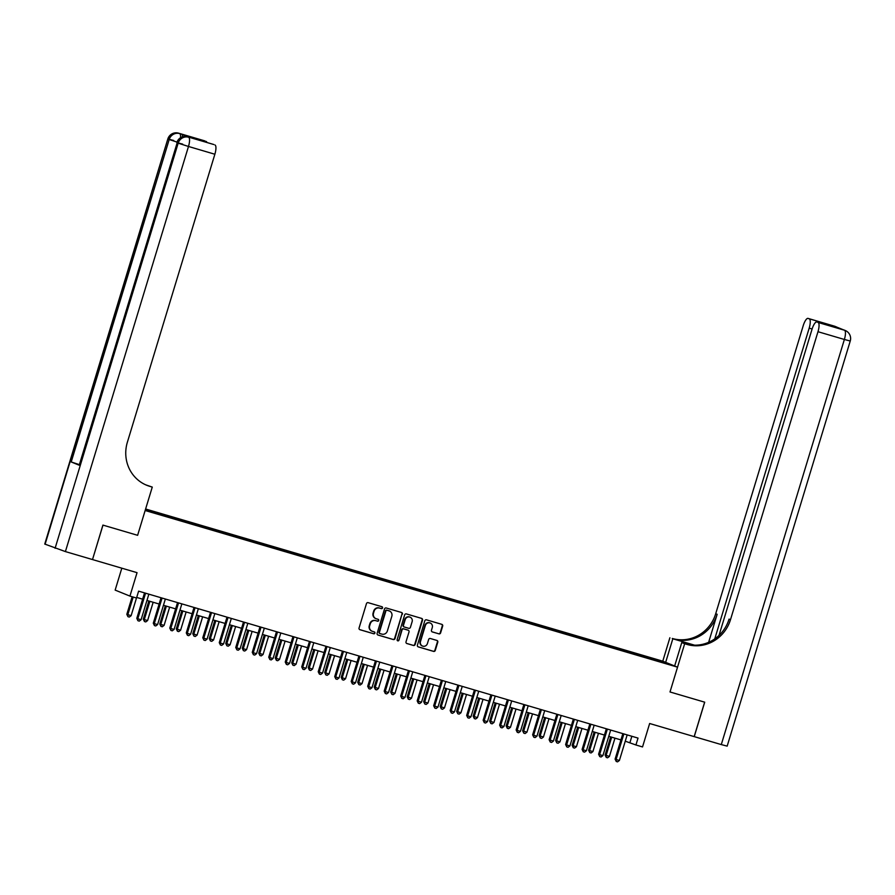 <?xml version="1.0" encoding="UTF-8"?>
<svg xmlns="http://www.w3.org/2000/svg" width="895" height="895" viewBox="0 0 895 895"><rect width="100%" height="100%" fill="white"/><g stroke="black" fill="none" stroke-linecap="round" stroke-linejoin="round"><path stroke-width="1.34" d="M382.545 607.94A0.984 0.94 112.1 0 0 381.93 606.721L368.169 602.671A1.41 1.354 112.1 0 0 366.458 603.644L359.063 627.988A1.41 1.354 112.1 0 0 359.947 629.722L373.707 633.772A0.984 0.94 112.1 0 0 374.904 633.101A0.984 0.94 112.1 0 0 374.289 631.881L372.499 631.355A4.52 4.318 112.1 0 1 369.669 625.806L370.295 623.781A4.52 4.318 112.1 0 1 375.755 620.671L377.533 621.197A0.984 0.94 112.1 0 0 378.719 620.515A0.984 0.94 112.1 0 0 378.104 619.306L376.325 618.781A4.52 4.318 112.1 0 1 373.495 613.232L374.11 611.207A4.52 4.318 112.1 0 1 379.569 608.097L381.348 608.622A0.984 0.94 112.1 0 0 382.545 607.94M375.743 618.557A4.52 4.318 112.1 0 1 373.092 613.075L373.707 611.039A4.52 4.318 112.1 0 1 379.167 607.929L380.957 608.455A0.984 0.94 112.1 0 0 381.773 606.676M359.645 629.588L373.304 633.615A0.984 0.94 112.1 0 0 374.132 631.836M371.917 631.143A4.52 4.318 112.1 0 1 369.277 625.65L369.892 623.625A4.52 4.318 112.1 0 1 375.352 620.515L377.131 621.04A0.984 0.94 112.1 0 0 377.958 619.262M653.216 658.474L658.899 660.342L653.216 658.474M438.897 633.873A1.41 1.354 112.1 0 0 440.597 632.91L442.678 626.075A1.41 1.354 112.1 0 0 441.794 624.341L426.512 619.843A1.41 1.354 112.1 0 0 424.801 620.817L417.406 645.161A1.41 1.354 112.1 0 0 418.289 646.895L433.572 651.392A1.41 1.354 112.1 0 0 435.283 650.419L437.789 642.174A1.41 1.354 112.1 0 0 436.905 640.44L430.361 638.515A1.41 1.354 112.1 0 0 428.66 639.477L427.418 643.572A3.781 3.614 112.1 0 1 422.529 646.056A3.781 3.614 112.1 0 1 420.482 641.536L425.36 625.504A3.781 3.614 112.1 0 1 430.238 623.021A3.781 3.614 112.1 0 1 432.285 627.552L431.468 630.214A1.41 1.354 112.1 0 0 432.352 631.948L438.494 633.716A1.41 1.354 112.1 0 0 440.206 632.743L442.275 625.918A1.41 1.354 112.1 0 0 441.694 624.307M92.509 559.565L102.914 525.096L137.617 535.311L102.981 525.119L92.509 559.565L137.047 572.666L129.932 596.092L136.521 598.039L138.613 591.147L638.023 738.095L635.931 744.987L642.532 746.933L649.647 723.507L694.24 736.63L704.712 702.183L670.008 691.969L704.645 702.161L694.173 736.607M674.651 665.992L681.766 642.565L684.664 643.74L670.008 691.969L677.549 667.167L145.147 510.508L137.617 535.311L152.273 487.081L149.89 486.377A36.013 34.368 -67.9 0 1 146.836 485.314A36.013 34.368 -67.9 0 1 127.37 442.231L214.867 154.242L188.487 146.467L65.402 551.588L92.442 559.543M402.403 614.227A1.41 1.354 112.1 0 0 401.519 612.493L386.237 607.996A1.41 1.354 112.1 0 0 384.526 608.958L377.131 633.313A1.41 1.354 112.1 0 0 378.014 635.047L393.297 639.545A1.41 1.354 112.1 0 0 395.008 638.571L402 614.059A1.41 1.354 112.1 0 0 401.419 612.46M406.375 613.914L421.657 618.411A1.41 1.354 112.1 0 1 422.541 620.145L415.146 644.49A1.41 1.354 112.1 0 1 413.434 645.463L406.901 643.539A1.41 1.354 112.1 0 1 406.017 641.804L409.015 631.937A1.41 1.354 112.1 0 0 408.131 630.203L403.79 628.928A1.41 1.354 112.1 0 0 402.079 629.89L398.957 640.171A0.984 0.94 112.1 0 1 397.682 640.82A0.984 0.94 112.1 0 1 397.145 639.645L404.663 614.887A1.41 1.354 112.1 0 1 406.375 613.914M145.505 509.356L148.928 510.273L145.572 509.121M145.605 508.998L662.77 661.181L677.549 667.167M145.314 509.982L649.994 658.843M145.471 509.445L157.777 513.059L157.766 513.741M641.234 656.27L641.581 655.151L157.777 513.059M641.581 655.151L661.808 661.371L667.95 663.866L650.139 658.619M121.809 568.191L115.153 590.107L129.932 596.092M625.258 741.183L635.931 744.987M136.711 597.424L142.629 599.169M146.959 600.444L159.12 604.024M163.449 605.288L175.621 608.868M179.951 610.144L192.112 613.724M196.441 614.999L208.602 618.579M212.932 619.855L225.092 623.435M229.422 624.71L241.594 628.29M245.912 629.565L258.084 633.134M262.414 634.41L274.575 637.99M278.904 639.265L291.065 642.845M295.395 644.12L307.567 647.7M311.885 648.976L324.057 652.556M328.387 653.831L340.547 657.411M344.877 658.675L357.038 662.255M361.367 663.531L373.528 667.111M377.858 668.386L390.03 671.966M394.359 673.241L406.52 676.821M410.85 678.097L423.011 681.677M427.34 682.941L439.501 686.521M443.83 687.796L456.002 691.376M460.321 692.652L472.493 696.232M476.822 697.507L488.983 701.087M493.313 702.362L505.474 705.942M509.803 707.207L521.975 710.787M526.294 712.062L538.466 715.642M542.795 716.917L554.956 720.497M559.285 721.773L571.446 725.353M575.776 726.628L587.937 730.208M592.266 731.472L604.438 735.052M608.768 736.328L620.929 739.908M631.848 736.283L629.946 742.559M643.975 657.075L643.997 656.136M661.808 661.371L661.215 661.886M377.712 634.913L392.894 639.377A1.41 1.354 112.1 0 0 394.606 638.403L402 614.059M379.849 633.503L379.614 633.403A0.984 0.94 112.1 0 1 378.999 632.194L385.488 610.826A0.984 0.94 112.1 0 1 386.685 610.144L387.087 610.3A0.984 0.94 112.1 0 0 385.89 610.983L379.39 632.351A0.984 0.94 112.1 0 0 380.017 633.571L381.897 634.119A4.52 4.318 112.1 0 0 387.356 631.009L391.786 616.409A4.52 4.318 112.1 0 0 388.564 610.692L389.347 610.994M389.146 610.916A4.52 4.318 112.1 0 0 388.945 610.826L387.087 610.3M386.685 610.144L388.564 610.692M406.598 643.404L413.031 645.306A1.41 1.354 112.1 0 0 414.743 644.333L422.138 619.989A1.41 1.354 112.1 0 0 421.556 618.389M407.963 630.136A1.41 1.354 112.1 0 0 407.728 630.035L403.388 628.76A1.41 1.354 112.1 0 0 401.687 629.733L398.957 640.171M397.492 640.719A0.984 0.94 112.1 0 0 398.555 640.014M412.125 621.689A3.781 3.614 112.1 0 0 410.078 617.158A3.781 3.614 112.1 0 0 405.2 619.653L403.477 625.292A1.41 1.354 112.1 0 0 404.361 627.026L408.702 628.301A1.41 1.354 112.1 0 0 410.413 627.339L412.125 621.689M409.876 617.091A3.781 3.614 112.1 0 0 404.797 619.485L405.2 619.653M403.969 626.869A1.41 1.354 112.1 0 1 403.086 625.135L404.797 619.485M432.05 631.814L438.494 633.716M430.036 622.942A3.781 3.614 112.1 0 0 424.957 625.348L425.36 625.504M422.328 645.977A3.781 3.614 112.1 0 1 420.091 641.379L424.957 625.348M417.987 646.761L433.18 651.224A1.41 1.354 112.1 0 0 434.88 650.262L437.386 642.006A1.41 1.354 112.1 0 0 436.805 640.406M132.158 596.752L126.821 614.317L131.118 615.693L136.487 598.017M133.187 597.054L127.817 614.72L127.963 616.677L126.821 614.317M131.118 615.693L129.283 617.069L127.963 616.677M145.415 593.687L144.419 593.284L136.801 618.356L137.796 618.769L145.415 593.687A1.443 1.376 112.1 0 0 145.482 593.161M141.097 619.732L139.262 621.119L137.942 620.727L137.796 618.769L141.097 619.732L148.715 594.66A1.443 1.376 112.1 0 1 148.962 594.19M137.942 620.727L136.801 618.356M148.838 600.992L143.312 619.172L144.308 619.575L147.608 620.548L153.157 602.268M149.868 601.295L144.308 619.575L144.453 621.533L143.312 619.172M147.608 620.548L145.773 621.924L144.453 621.533M165.329 605.848L159.802 624.028L160.798 624.43L164.098 625.392L169.658 607.123M166.358 606.15L160.798 624.43L160.943 626.388L159.802 624.028M164.098 625.392L162.263 626.78L160.943 626.388M181.819 610.703L176.293 628.872L180.589 630.248L186.149 611.967M182.848 611.005L177.299 629.274L177.445 631.243L176.293 628.872M180.589 630.248L178.765 631.624L177.445 631.243M161.917 598.542L160.91 598.14L153.291 623.211L154.287 623.614L161.917 598.542A1.443 1.376 112.1 0 0 161.973 598.017M157.587 624.587L155.752 625.963L154.432 625.583L154.287 623.614L157.587 624.587L165.206 599.505A1.443 1.376 112.1 0 1 165.452 599.035M154.432 625.583L153.291 623.211M178.407 603.398L177.411 602.984L169.781 628.066L170.788 628.469L178.407 603.398A1.443 1.376 112.1 0 0 178.463 602.872M174.089 629.442L172.254 630.818L170.934 630.427L170.788 628.469L174.089 629.442L181.707 604.36A1.443 1.376 112.1 0 1 181.942 603.89M170.934 630.427L169.781 628.066M194.897 608.242L193.902 607.839L186.283 632.922L187.279 633.324L194.897 608.242A1.443 1.376 112.1 0 0 194.965 607.727M190.579 634.298L188.744 635.674L187.424 635.282L187.279 633.324L190.579 634.298L198.198 609.215A1.443 1.376 112.1 0 1 198.433 608.745M187.424 635.282L186.283 632.922M198.31 615.547L192.794 633.727L197.09 635.103L202.639 616.823M199.339 615.849L193.79 634.13L193.935 636.099L192.794 633.727M197.09 635.103L195.255 636.479L193.935 636.099M211.388 613.097L210.392 612.695L202.773 637.777L203.769 638.18L211.388 613.097A1.443 1.376 112.1 0 0 211.455 612.572M207.069 639.153L205.235 640.529L203.915 640.138L203.769 638.18L207.069 639.153L214.688 614.071A1.443 1.376 112.1 0 1 214.923 613.601M203.915 640.138L202.773 637.777M189.438 137.371A8.648 2.573 106.4 0 1 189.505 137.382A8.648 2.573 106.4 0 1 189.583 137.416L181.595 134.172A8.648 2.573 106.4 0 1 182.546 136.834M152.273 487.081L145.672 484.821M213.659 144.475A8.648 2.573 106.4 0 1 213.737 144.498L194.014 138.703L186.395 135.604L205 140.951L181.595 134.172M206.186 141.432A8.648 2.573 106.4 0 1 206.924 142.495M65.402 551.588L44.75 544.059L167.835 138.949L45.108 544.238M79.006 464.516L71.22 461.965L79.207 465.21L177.176 142.764L79.207 465.21M213.737 144.498A8.648 2.573 106.4 0 1 213.804 144.52L194.014 138.703M189.583 137.416L213.804 144.52M214.99 145.001A8.648 2.573 106.4 0 1 214.867 154.242M149.89 486.377L148.458 485.795A36.013 34.368 -67.9 0 1 146.12 485.012M186.395 135.604L194.17 138.736M834.364 326.149A8.648 2.573 106.4 0 1 834.442 326.16A8.648 2.573 106.4 0 1 834.509 326.194L844.488 330.233A8.648 2.573 106.4 0 1 844.377 339.473L817.985 331.709A8.648 2.573 -73.6 0 0 818.097 322.469L844.488 330.233A8.648 8.245 -67.9 0 1 845.227 330.49A8.648 8.648 0 0 1 850.25 341.017L844.377 339.473L721.292 744.584L694.24 736.63M693.983 645.183L672.257 638.459A36.013 34.368 112.1 0 0 715.709 613.713L803.207 325.724A8.648 2.573 -73.6 0 1 808.051 318.396L834.442 326.16A8.648 8.648 0 0 1 835.248 326.451A8.648 8.245 112.1 0 0 834.509 326.194L808.118 318.43L829.094 324.728L836.713 327.816L816.855 321.965A8.648 2.573 -73.6 0 0 812.011 329.293L719.009 635.416M681.766 642.565L688.702 644.613M684.664 643.74L687.036 644.445A36.013 34.368 112.1 0 0 730.488 619.698L817.985 331.709M694.632 645.194L673.7 639.041A36.013 34.368 112.1 0 0 717.152 614.294L708.639 642.308M836.713 327.816L818.097 322.469M850.25 341.017L727.165 746.128L721.292 744.584M665.667 662.356L672.783 638.929M662.77 661.181L669.885 637.755M714.769 638.873L809.181 328.141A8.648 2.573 -73.6 0 0 809.293 318.9M687.036 644.445L685.604 643.852A36.013 34.368 112.1 0 0 729.056 619.116L730.488 619.698M827.662 325.153L829.094 324.728M214.8 620.403L209.285 638.582L213.581 639.959L219.13 621.678M215.829 620.705L210.28 638.985L210.426 640.943L209.285 638.582M213.581 639.959L211.746 641.335L210.426 640.943M231.302 625.258L225.775 643.438L230.071 644.814L235.631 626.534M232.331 625.56L226.771 643.841L226.916 645.798L225.775 643.438M230.071 644.814L228.236 646.19L226.916 645.798M247.792 630.114L242.265 648.293L243.272 648.696L246.561 649.658L252.121 631.389M248.821 630.416L243.272 648.696L243.418 650.654L242.265 648.293M246.561 649.658L244.738 651.045L243.418 650.654M264.282 634.969L258.767 653.137L263.063 654.513L268.612 636.233M265.312 635.271L259.763 653.54L259.908 655.509L258.767 653.137M263.063 654.513L261.228 655.901L259.908 655.509M280.773 639.813L275.257 657.993L279.553 659.369L285.102 641.088M281.802 640.115L276.253 658.396L276.398 660.365L275.257 657.993M279.553 659.369L277.719 660.745L276.398 660.365M227.878 617.953L226.882 617.55L219.264 642.621L220.259 643.035L227.878 617.953A1.443 1.376 112.1 0 0 227.945 617.427M223.56 643.997L221.725 645.384L220.405 644.993L220.259 643.035L223.56 643.997L231.178 618.926A1.443 1.376 112.1 0 1 231.425 618.456M220.405 644.993L219.264 642.621M244.38 622.808L243.373 622.405L235.754 647.477L236.761 647.879L244.38 622.808A1.443 1.376 112.1 0 0 244.436 622.282M240.05 648.853L238.227 650.229L236.906 649.848L236.761 647.879L240.05 648.853L247.68 623.77A1.443 1.376 112.1 0 1 247.915 623.3M236.906 649.848L235.754 647.477M260.87 627.663L259.874 627.25L252.256 652.332L253.251 652.735L260.87 627.663A1.443 1.376 112.1 0 0 260.926 627.138M256.552 653.708L254.717 655.084L253.397 654.692L253.251 652.735L256.552 653.708L264.17 628.626A1.443 1.376 112.1 0 1 264.405 628.156M253.397 654.692L252.256 652.332M277.36 632.508L276.365 632.105L268.746 657.187L269.742 657.59L277.36 632.508A1.443 1.376 112.1 0 0 277.428 631.993M273.042 658.563L271.207 659.939L269.887 659.548L269.742 657.59L273.042 658.563L280.661 633.481A1.443 1.376 112.1 0 1 280.896 633.011M269.887 659.548L268.746 657.187M293.851 637.363L292.855 636.96L285.236 662.043L286.232 662.445L293.851 637.363A1.443 1.376 112.1 0 0 293.918 636.837M289.532 663.419L287.698 664.795L286.378 664.403L286.232 662.445L289.532 663.419L297.151 638.336A1.443 1.376 112.1 0 1 297.397 637.866M286.378 664.403L285.236 662.043M297.274 644.668L291.748 662.848L292.743 663.251L296.044 664.224L301.593 645.944M298.303 644.971L292.743 663.251L292.889 665.209L291.748 662.848M296.044 664.224L294.209 665.6L292.889 665.209M310.352 642.218L309.346 641.816L301.727 666.887L302.734 667.301L310.352 642.218A1.443 1.376 112.1 0 0 310.408 641.693M306.023 668.263L304.199 669.65L302.879 669.259L302.734 667.301L306.023 668.263L313.642 643.192A1.443 1.376 112.1 0 1 313.888 642.722M302.879 669.259L301.727 666.887M313.765 649.524L308.238 667.704L312.534 669.08L318.094 650.799M314.794 649.826L309.234 668.106L309.39 670.064L308.238 667.704M312.534 669.08L310.699 670.456L309.39 670.064M326.843 647.074L325.847 646.671L318.228 671.742L319.224 672.145L326.843 647.074A1.443 1.376 112.1 0 0 326.899 646.548M322.524 673.118L320.69 674.494L319.37 674.114L319.224 672.145L322.524 673.118L330.143 648.047A1.443 1.376 112.1 0 1 330.378 647.577M319.37 674.114L318.228 671.742M330.255 654.379L324.728 672.559L325.735 672.962L329.036 673.924L334.585 655.655M331.284 654.681L325.735 672.962L325.881 674.919L324.728 672.559M329.036 673.924L327.201 675.311L325.881 674.919M343.333 651.929L342.337 651.515L334.719 676.598L335.714 677L343.333 651.929A1.443 1.376 112.1 0 0 343.4 651.403M339.015 677.974L337.18 679.35L335.86 678.969L335.714 677L339.015 677.974L346.633 652.891A1.443 1.376 112.1 0 1 346.868 652.421M335.86 678.969L334.719 676.598M346.745 659.235L341.23 677.403L342.226 677.817L345.526 678.779L351.075 660.499M347.775 659.537L342.226 677.817L342.371 679.775L341.23 677.403M345.526 678.779L343.691 680.166L342.371 679.775M359.824 656.773L358.828 656.371L351.209 681.453L352.205 681.856L359.824 656.773A1.443 1.376 112.1 0 0 359.891 656.259M355.505 682.829L353.67 684.205L352.35 683.814L352.205 681.856L355.505 682.829L363.124 657.747A1.443 1.376 112.1 0 1 363.37 657.277M352.35 683.814L351.209 681.453M363.247 664.079L357.72 682.259L358.716 682.661L362.016 683.635L367.565 665.354M364.276 664.392L358.716 682.661L358.861 684.63L357.72 682.259M362.016 683.635L360.182 685.011L358.861 684.63M376.325 661.629L375.318 661.226L367.7 686.308L368.695 686.711L376.325 661.629A1.443 1.376 112.1 0 0 376.381 661.114M371.996 687.684L370.161 689.06L368.852 688.669L368.695 686.711L371.996 687.684L379.614 662.602A1.443 1.376 112.1 0 1 379.86 662.132M368.852 688.669L367.7 686.308M379.737 668.934L374.211 687.114L378.507 688.49L384.067 670.21M380.767 669.236L375.206 687.517L375.352 689.474L374.211 687.114M378.507 688.49L376.672 689.866L375.352 689.474M392.815 666.484L391.82 666.081L384.19 691.153L385.197 691.566L392.815 666.484A1.443 1.376 112.1 0 0 392.871 665.958M388.497 692.529L386.662 693.916L385.342 693.524L385.197 691.566L388.497 692.529L396.116 667.457A1.443 1.376 112.1 0 1 396.351 666.988M385.342 693.524L384.19 691.153M396.228 673.79L390.701 691.969L394.997 693.345L400.557 675.065M397.257 674.092L391.708 692.372L391.853 694.33L390.701 691.969M394.997 693.345L393.173 694.721L391.853 694.33M412.718 678.645L407.203 696.825L411.499 698.201L417.048 679.92M413.747 678.947L408.198 697.227L408.344 699.185L407.203 696.825M411.499 698.201L409.664 699.577L408.344 699.185M429.22 683.5L423.693 701.669L424.689 702.083L427.989 703.045L433.538 684.764M430.238 683.802L424.689 702.083L424.834 704.041L423.693 701.669M427.989 703.045L426.154 704.432L424.834 704.041M445.71 688.344L440.183 706.524L444.479 707.9L450.04 689.62M446.739 688.658L441.179 706.927L441.325 708.896L440.183 706.524M444.479 707.9L442.645 709.276L441.325 708.896M462.2 693.2L456.674 711.38L460.97 712.756L466.53 694.475M463.23 693.502L457.681 711.782L457.826 713.74L456.674 711.38M460.97 712.756L459.146 714.132L457.826 713.74M478.691 698.055L473.175 716.235L477.471 717.611L483.02 699.331M479.72 698.357L474.171 716.638L474.316 718.596L473.175 716.235M477.471 717.611L475.637 718.987L474.316 718.596M495.181 702.911L489.666 721.09L493.962 722.466L499.511 704.186M496.21 703.213L490.661 721.493L490.807 723.451L489.666 721.09M493.962 722.466L492.127 723.842L490.807 723.451M511.683 707.766L506.156 725.934L507.152 726.348L510.452 727.311L516.012 709.041M512.712 708.068L507.152 726.348L507.297 728.306L506.156 725.934M510.452 727.311L508.617 728.698L507.297 728.306M528.173 712.61L522.646 730.79L526.942 732.166L532.503 713.886M529.202 712.923L523.642 731.193L523.799 733.162L522.646 730.79M526.942 732.166L525.108 733.542L523.799 733.162M544.663 717.466L539.137 735.645L543.444 737.021L548.993 718.741M545.693 717.768L540.144 736.048L540.289 738.006L539.137 735.645M543.444 737.021L541.609 738.397L540.289 738.006M561.154 722.321L555.638 740.501L559.934 741.877L565.483 723.596M562.183 722.623L556.634 740.903L556.779 742.861L555.638 740.501M559.934 741.877L558.1 743.253L556.779 742.861M577.655 727.176L572.129 745.356L573.124 745.759L576.425 746.732L581.974 728.452M578.685 727.478L573.124 745.759L573.27 747.717L572.129 745.356M576.425 746.732L574.59 748.108L573.27 747.717M594.146 732.032L588.619 750.2L589.615 750.614L592.915 751.576L598.475 733.307M595.175 732.334L589.615 750.614L589.76 752.572L588.619 750.2M592.915 751.576L591.08 752.963L589.76 752.572M610.636 736.887L605.109 755.056L609.417 756.432L614.966 738.151M611.665 737.189L606.116 755.458L606.262 757.427L605.109 755.056M609.417 756.432L607.582 757.808L606.262 757.427M409.306 671.34L408.31 670.937L400.692 696.008L401.687 696.411L409.306 671.34A1.443 1.376 112.1 0 0 409.373 670.814M404.987 697.384L403.153 698.76L401.833 698.38L401.687 696.411L404.987 697.384L412.606 672.313A1.443 1.376 112.1 0 1 412.841 671.843M401.833 698.38L400.692 696.008M425.796 676.195L424.801 675.781L417.182 700.863L418.178 701.266L425.796 676.195A1.443 1.376 112.1 0 0 425.863 675.669M421.478 702.239L419.643 703.615L418.323 703.235L418.178 701.266L421.478 702.239L429.097 677.157A1.443 1.376 112.1 0 1 429.331 676.687M418.323 703.235L417.182 700.863M442.287 681.039L441.291 680.636L433.672 705.719L434.668 706.121L442.287 681.039A1.443 1.376 112.1 0 0 442.354 680.524M437.968 707.095L436.133 708.471L434.813 708.079L434.668 706.121L437.968 707.095L445.587 682.012A1.443 1.376 112.1 0 1 445.833 681.543M434.813 708.079L433.672 705.719M458.788 685.894L457.781 685.492L450.163 710.574L451.169 710.977L458.788 685.894A1.443 1.376 112.1 0 0 458.844 685.38M454.459 711.95L452.635 713.326L451.315 712.935L451.169 710.977L454.459 711.95L462.089 686.868A1.443 1.376 112.1 0 1 462.323 686.398M451.315 712.935L450.163 710.574M475.279 690.75L474.283 690.347L466.664 715.429L467.66 715.832L475.279 690.75A1.443 1.376 112.1 0 0 475.334 690.224M470.96 716.794L469.125 718.182L467.805 717.79L467.66 715.832L470.96 716.794L478.579 691.723A1.443 1.376 112.1 0 1 478.814 691.253M467.805 717.79L466.664 715.429M491.769 695.605L490.773 695.202L483.155 720.274L484.15 720.676L491.769 695.605A1.443 1.376 112.1 0 0 491.836 695.079M487.451 721.65L485.616 723.026L484.296 722.645L484.15 720.676L487.451 721.65L495.069 696.578A1.443 1.376 112.1 0 1 495.304 696.109M484.296 722.645L483.155 720.274M508.259 700.461L507.264 700.047L499.645 725.129L500.641 725.532L508.259 700.461A1.443 1.376 112.1 0 0 508.326 699.935M503.941 726.505L502.106 727.881L500.786 727.501L500.641 725.532L503.941 726.505L511.56 701.423A1.443 1.376 112.1 0 1 511.806 700.953M500.786 727.501L499.645 725.129M524.761 705.305L523.754 704.902L516.135 729.984L517.142 730.387L524.761 705.305A1.443 1.376 112.1 0 0 524.817 704.79M520.431 731.36L518.608 732.736L517.288 732.345L517.142 730.387L520.431 731.36L528.05 706.278A1.443 1.376 112.1 0 1 528.296 705.808M517.288 732.345L516.135 729.984M541.251 710.16L540.256 709.757L532.637 734.84L533.633 735.242L541.251 710.16A1.443 1.376 112.1 0 0 541.307 709.645M536.933 736.216L535.098 737.592L533.778 737.2L533.633 735.242L536.933 736.216L544.552 711.133A1.443 1.376 112.1 0 1 544.786 710.664M533.778 737.2L532.637 734.84M557.742 715.015L556.746 714.613L549.127 739.695L550.123 740.098L557.742 715.015A1.443 1.376 112.1 0 0 557.809 714.49M553.423 741.06L551.588 742.447L550.268 742.056L550.123 740.098L553.423 741.06L561.042 715.989A1.443 1.376 112.1 0 1 561.277 715.519M550.268 742.056L549.127 739.695M574.232 719.871L573.236 719.468L565.618 744.539L566.613 744.942L574.232 719.871A1.443 1.376 112.1 0 0 574.299 719.345M569.914 745.915L568.079 747.291L566.759 746.911L566.613 744.942L569.914 745.915L577.532 720.844A1.443 1.376 112.1 0 1 577.778 720.374M566.759 746.911L565.618 744.539M590.734 724.726L589.727 724.312L582.108 749.395L583.104 749.797L590.734 724.726A1.443 1.376 112.1 0 0 590.789 724.2M586.404 750.771L584.569 752.147L583.26 751.766L583.104 749.797L586.404 750.771L594.023 725.688A1.443 1.376 112.1 0 1 594.269 725.218M583.26 751.766L582.108 749.395M607.224 729.57L606.228 729.168L598.598 754.25L599.605 754.653L607.224 729.57A1.443 1.376 112.1 0 0 607.28 729.056M602.906 755.626L601.071 757.002L599.751 756.611L599.605 754.653L602.906 755.626L610.524 730.544A1.443 1.376 112.1 0 1 610.759 730.074M599.751 756.611L598.598 754.25M623.714 734.426L622.719 734.023L615.1 759.105L616.096 759.508L623.714 734.426A1.443 1.376 112.1 0 0 623.781 733.911M619.396 760.481L617.561 761.858L616.241 761.466L616.096 759.508L619.396 760.481L627.015 735.399A1.443 1.376 112.1 0 1 627.25 734.929M616.241 761.466L615.1 759.105M55.087 548.288L178.172 143.166L177.176 142.764A8.648 8.245 112.1 0 1 187.603 136.834A8.648 2.573 -73.6 0 0 187.525 136.801A8.648 2.573 -73.6 0 0 187.435 136.778M71.22 461.965L169.189 139.53L168.193 139.128A8.648 8.245 112.1 0 1 178.62 133.187A8.648 2.573 -73.6 0 0 178.541 133.165A8.648 2.573 -73.6 0 0 178.452 133.142M180.522 137.763A8.648 2.573 -73.6 0 0 179.615 133.59A8.648 8.245 -67.9 0 0 169.189 139.53L176.986 142.081M173.708 140.481L167.835 138.949A8.648 8.648 0 0 1 178.541 133.165L204.933 140.929M188.487 146.467A8.648 2.573 -73.6 0 0 188.599 137.237A8.648 8.245 -67.9 0 0 178.172 143.166L188.487 146.467M182.692 144.129L176.818 142.585A8.648 8.648 0 0 1 187.525 136.801L189.505 137.382M673.7 639.041L672.257 638.459M717.152 614.294L715.709 613.713M812.101 329.002L809.181 328.141M843.347 329.785A8.648 2.573 106.4 0 1 843.426 329.808A8.648 2.573 106.4 0 1 843.493 329.83A8.648 8.245 112.1 0 1 844.231 330.087A8.648 8.648 0 0 0 843.426 329.808L841.479 329.237M838.033 327.839A8.648 8.648 0 0 0 836.243 326.854A8.648 8.245 -67.9 0 0 835.505 326.597A8.648 2.573 106.4 0 1 835.964 326.999M689.687 644.78L689.933 643.975M844.231 330.087L845.227 330.49M835.248 326.451L836.243 326.854"/></g></svg>
